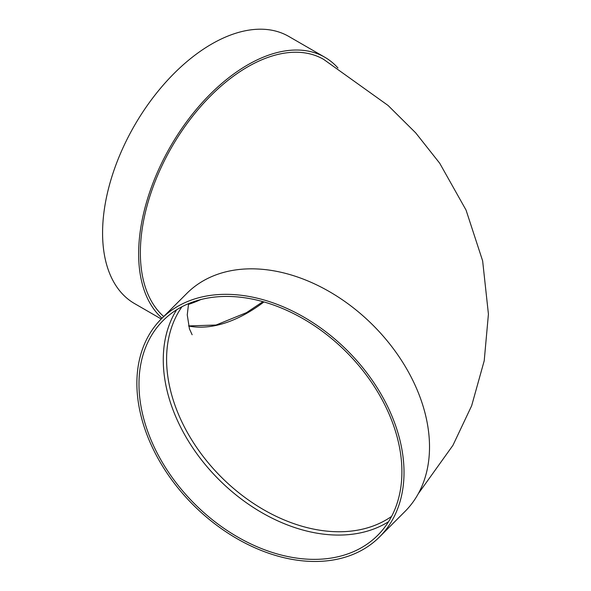 <?xml version="1.0" encoding="UTF-8"?>
<svg xmlns="http://www.w3.org/2000/svg" width="591" height="591" viewBox="0 0 591 591"><rect width="100%" height="100%" fill="white"/><g stroke="black" fill="none" stroke-linecap="round" stroke-linejoin="round"><path stroke-width="0.89" d="M388.546 521.713A151.798 107.34 45 0 1 244.984 501.759A151.798 107.34 45 0 1 163.271 359.793A151.798 107.34 45 0 1 176.635 309.795M161.387 318.845L186.889 293.343A154.229 109.054 45 0 1 373.061 325.279A154.229 109.054 45 0 1 405.005 511.451L379.503 536.96A154.229 109.054 45 0 1 229.988 534.427A154.229 109.054 45 0 1 136.876 383.374A154.229 109.054 45 0 1 161.387 318.845A154.229 109.054 45 0 1 347.56 350.781A154.229 109.054 45 0 1 379.503 536.96M418.295 493.707L452.92 445.363L471.648 405.766L484.221 360.739L488.425 314.124L482.64 260.882L466.04 210.049L439.704 163.234L415.717 132.894L388.073 105.464L323.602 59.344A151.798 87.645 120 0 0 206.621 100.019A151.798 87.645 120 0 0 140.363 252.785A151.798 87.645 120 0 0 163.729 316.503M162.03 318.202A154.229 89.049 -60 0 1 175.268 138.479A154.229 89.049 -60 0 1 324.814 57.246A154.229 89.049 -60 0 1 337.949 68.009M161.247 318.985L134.519 303.56A154.229 89.049 -60 0 1 134.519 125.469A154.229 89.049 -60 0 1 288.748 36.42L324.814 57.246M200.777 299.563A151.798 87.645 -60 0 1 188.396 304.409M138.981 384.076A151.798 107.34 45 0 1 163.109 320.558A151.798 107.34 45 0 1 346.348 352A151.798 107.34 45 0 1 377.782 535.239A151.798 107.34 45 0 1 230.623 532.75A151.798 107.34 45 0 1 138.981 384.076M181.962 306.736A149.375 105.626 -135 0 0 166.588 359.276A149.375 105.626 -135 0 0 295.951 524.357A149.375 105.626 -135 0 0 391.604 516.386M263.948 301.942A149.375 86.242 -60 0 1 247.695 312.772A149.375 86.242 -60 0 1 188.618 326.018M188.588 325.929L216.07 325.028L246.484 312.654L262.951 301.654M192.141 334.75L189.467 328.921L187.251 314.877L188.581 303.634"/></g></svg>

